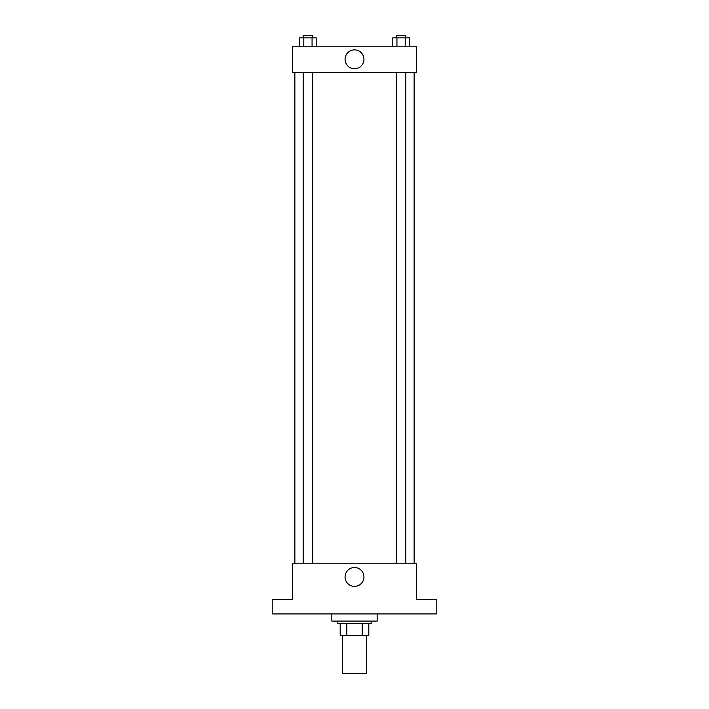 <?xml version="1.0" encoding="UTF-8"?>
<svg xmlns="http://www.w3.org/2000/svg" width="709" height="709" viewBox="0 0 709 709"><rect width="100%" height="100%" fill="white"/><g stroke="black" fill="none" stroke-linecap="round" stroke-linejoin="round"><path stroke-width="1.06" d="M342.571 635.379L342.571 673.55L366.429 673.55L366.429 635.379M362.193 623.459L362.193 635.379L340.187 635.379L340.187 623.459M362.193 635.379L368.813 635.379L368.813 623.459L368.813 635.379M371.197 621.075L371.197 623.459L337.803 623.459L337.803 621.075M346.807 623.459L346.807 635.379M331.839 613.914L331.839 621.075L377.161 621.075L377.161 613.914M436.797 613.914L272.203 613.914L272.203 599.601L292.48 599.601L292.48 563.823L416.52 563.823L416.52 599.601L436.797 599.601L436.797 613.914M363.939 576.94A9.439 9.439 0 0 1 349.785 585.111A9.439 9.439 0 0 1 349.785 568.769A9.439 9.439 0 0 1 363.939 576.94M414.136 72.424L414.136 563.823M396.296 563.823L396.296 72.424M312.704 72.424L312.704 563.823M416.52 72.424L292.48 72.424L292.48 46.182L416.52 46.182L416.52 72.424M363.939 59.308A9.439 9.439 0 0 1 349.785 67.479A9.439 9.439 0 0 1 349.785 51.137A9.439 9.439 0 0 1 363.939 59.308M409.323 46.182L409.323 37.834L392.804 37.834L392.804 46.182M405.193 37.834L405.193 46.182M396.934 37.834L396.934 46.182M396.296 37.834L396.296 35.45L405.832 35.45L405.832 37.834M316.196 46.182L316.196 37.834L299.677 37.834L299.677 46.182M312.066 37.834L312.066 46.182M303.807 37.834L303.807 46.182M303.168 37.834L303.168 35.45L312.704 35.45L312.704 37.834M294.864 72.424L294.864 563.823M405.832 563.823L405.832 72.424M303.168 72.424L303.168 563.823"/></g></svg>
